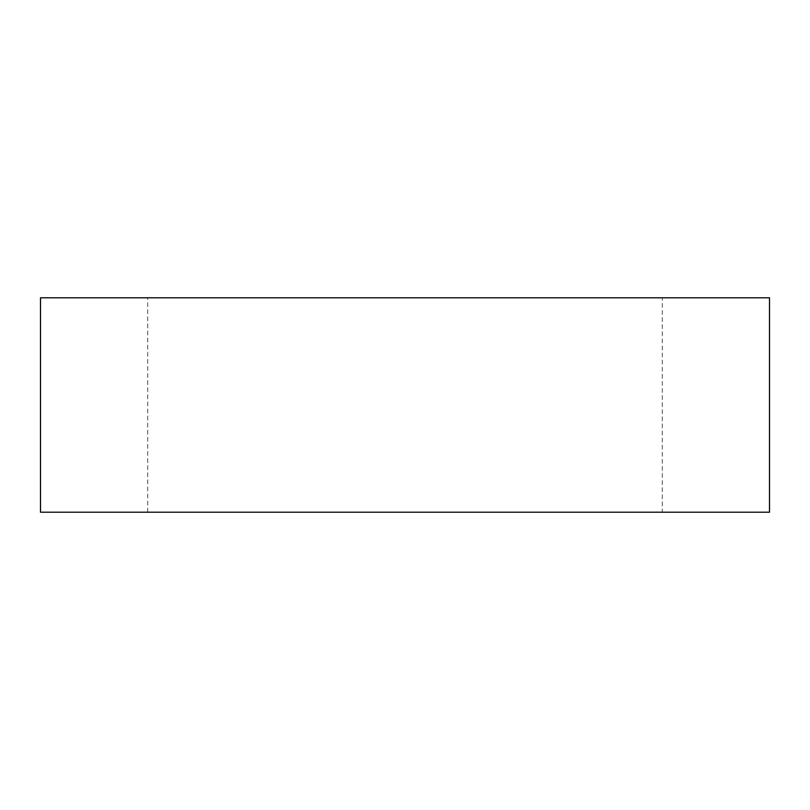 <?xml version="1.0" encoding="UTF-8"?>
<svg xmlns="http://www.w3.org/2000/svg" width="810" height="810" viewBox="0 0 810 810"><rect width="100%" height="100%" fill="white"/><g stroke="black" fill="none" stroke-linecap="round" stroke-linejoin="round"><path stroke-width="0.61" stroke-dasharray="4.05 3.04" d="M662.296 297.796L147.703 297.796L662.296 297.796L662.296 512.203L147.703 512.203L662.296 512.203M769.5 297.796L40.5 297.796M769.5 512.203L40.5 512.203M147.703 512.203L147.703 297.796"/><path stroke-width="1.21" d="M40.5 297.796L769.5 297.796L769.5 512.203L40.5 512.203L40.5 297.796"/></g></svg>
